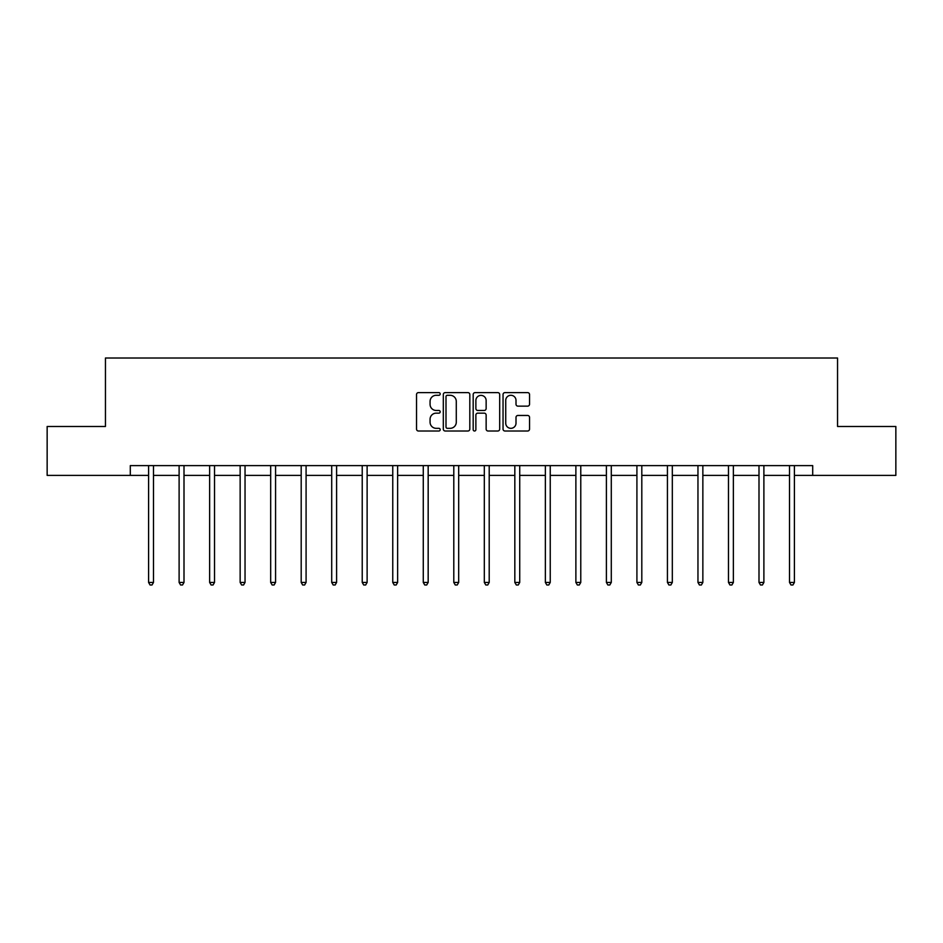<?xml version="1.0" encoding="UTF-8"?>
<svg xmlns="http://www.w3.org/2000/svg" width="943" height="943" viewBox="0 0 943 943"><rect width="100%" height="100%" fill="white"/><g stroke="black" fill="none" stroke-linecap="round" stroke-linejoin="round"><path stroke-width="1.41" d="M440.192 393.95A1.344 1.344 0 0 0 438.849 392.606L418.444 392.606A1.921 1.921 0 0 0 416.535 394.528L416.535 429.089A1.921 1.921 0 0 0 418.444 431.01L438.849 431.01A1.344 1.344 0 0 0 440.192 429.666A1.344 1.344 0 0 0 438.849 428.322L436.208 428.322A6.141 6.141 0 0 1 430.067 422.181L430.067 419.293A6.141 6.141 0 0 1 436.208 413.152L438.849 413.152A1.344 1.344 0 0 0 440.192 411.808A1.344 1.344 0 0 0 438.849 410.464L436.208 410.464A6.141 6.141 0 0 1 430.067 404.323L430.067 401.435A6.141 6.141 0 0 1 436.208 395.294L438.849 395.294A1.344 1.344 0 0 0 440.192 393.95M527.62 406.138A1.921 1.921 0 0 0 529.542 404.229L529.542 394.528A1.921 1.921 0 0 0 527.62 392.606L504.965 392.606A1.921 1.921 0 0 0 503.043 394.528L503.043 429.089A1.921 1.921 0 0 0 504.965 431.01L527.62 431.01A1.921 1.921 0 0 0 529.542 429.089L529.542 417.384A1.921 1.921 0 0 0 527.62 415.462L517.919 415.462A1.921 1.921 0 0 0 516.01 417.384L516.01 423.183A5.139 5.139 0 0 1 510.87 428.322A5.139 5.139 0 0 1 505.731 423.183L505.731 400.433A5.139 5.139 0 0 1 510.87 395.294A5.139 5.139 0 0 1 516.01 400.433L516.01 404.229A1.921 1.921 0 0 0 517.919 406.138L527.62 406.138M130.299 475.39L47.15 475.39L47.15 426.484L105.451 426.484L105.451 358.01L837.549 358.01L837.549 426.484L895.85 426.484L895.85 475.39L812.701 475.39L812.701 465.606L130.299 465.606L130.299 475.39L148.593 475.39M469.814 394.528A1.921 1.921 0 0 0 467.905 392.606L445.237 392.606A1.921 1.921 0 0 0 443.316 394.528L443.316 429.089A1.921 1.921 0 0 0 445.237 431.01L467.905 431.01A1.921 1.921 0 0 0 469.814 429.089L469.814 394.528M475.095 392.606L497.763 392.606A1.921 1.921 0 0 1 499.684 394.528L499.684 429.089A1.921 1.921 0 0 1 497.763 431.01L488.061 431.01A1.921 1.921 0 0 1 486.14 429.089L486.14 415.073A1.921 1.921 0 0 0 484.219 413.152L477.795 413.152A1.921 1.921 0 0 0 475.873 415.073L475.873 429.666A1.344 1.344 0 0 1 474.529 431.01A1.344 1.344 0 0 1 473.186 429.666L473.186 394.528A1.921 1.921 0 0 1 475.095 392.606M153.485 475.39L179.111 475.39M184.003 475.39L209.629 475.39M214.521 475.39L240.147 475.39M245.039 475.39L270.676 475.39M275.568 475.39L301.194 475.39M306.086 475.39L331.712 475.39M336.604 475.39L362.23 475.39M367.122 475.39L392.76 475.39M397.64 475.39L423.277 475.39M428.169 475.39L453.795 475.39M458.687 475.39L484.313 475.39M489.205 475.39L514.831 475.39M519.723 475.39L545.36 475.39M550.24 475.39L575.878 475.39M580.77 475.39L606.396 475.39M611.288 475.39L636.914 475.39M641.806 475.39L667.432 475.39M672.324 475.39L697.961 475.39M702.853 475.39L728.479 475.39M733.371 475.39L758.997 475.39M763.889 475.39L789.515 475.39M794.407 475.39L812.701 475.39M447.347 395.294A1.344 1.344 0 0 0 446.004 396.638L446.004 426.979A1.344 1.344 0 0 0 447.347 428.322L450.141 428.322A6.141 6.141 0 0 0 456.282 422.181L456.282 401.435A6.141 6.141 0 0 0 450.141 395.294L447.347 395.294M486.14 400.527A5.139 5.139 0 0 0 481.001 395.388A5.139 5.139 0 0 0 475.873 400.527L475.873 408.543A1.921 1.921 0 0 0 477.795 410.464L484.219 410.464A1.921 1.921 0 0 0 486.14 408.543L486.14 400.527M153.744 465.606L153.626 465.901A1.957 1.957 0 0 0 153.485 466.632L153.485 582.444L148.593 582.444L148.593 466.632A1.957 1.957 0 0 0 148.452 465.901L148.334 465.606M153.485 582.444L152.012 584.99L150.055 584.99L148.593 582.444M184.262 465.606L184.144 465.901A1.957 1.957 0 0 0 184.003 466.632L184.003 582.444L179.111 582.444L179.111 466.632A1.957 1.957 0 0 0 178.97 465.901L178.852 465.606M184.003 582.444L182.529 584.99L180.584 584.99L179.111 582.444M214.78 465.606L214.662 465.901A1.957 1.957 0 0 0 214.521 466.632L214.521 582.444L209.629 582.444L209.629 466.632A1.957 1.957 0 0 0 209.487 465.901L209.37 465.606M214.521 582.444L213.059 584.99L211.102 584.99L209.629 582.444M245.298 465.606L245.18 465.901A1.957 1.957 0 0 0 245.039 466.632L245.039 582.444L240.147 582.444L240.147 466.632A1.957 1.957 0 0 0 240.005 465.901L239.899 465.606M245.039 582.444L243.577 584.99L241.62 584.99L240.147 582.444M275.816 465.606L275.71 465.901A1.957 1.957 0 0 0 275.568 466.632L275.568 582.444L270.676 582.444L270.676 466.632A1.957 1.957 0 0 0 270.535 465.901L270.417 465.606M275.568 582.444L274.095 584.99L272.138 584.99L270.676 582.444M306.345 465.606L306.227 465.901A1.957 1.957 0 0 0 306.086 466.632L306.086 582.444L301.194 582.444L301.194 466.632A1.957 1.957 0 0 0 301.053 465.901L300.935 465.606M306.086 582.444L304.613 584.99L302.656 584.99L301.194 582.444M336.863 465.606L336.745 465.901A1.957 1.957 0 0 0 336.604 466.632L336.604 582.444L331.712 582.444L331.712 466.632A1.957 1.957 0 0 0 331.571 465.901L331.453 465.606M336.604 582.444L335.142 584.99L333.185 584.99L331.712 582.444M367.381 465.606L367.263 465.901A1.957 1.957 0 0 0 367.122 466.632L367.122 582.444L362.23 582.444L362.23 466.632A1.957 1.957 0 0 0 362.088 465.901L361.971 465.606M367.122 582.444L365.66 584.99L363.703 584.99L362.23 582.444M397.899 465.606L397.781 465.901A1.957 1.957 0 0 0 397.64 466.632L397.64 582.444L392.76 582.444L392.76 466.632A1.957 1.957 0 0 0 392.618 465.901L392.5 465.606M397.64 582.444L396.178 584.99L394.221 584.99L392.76 582.444M428.417 465.606L428.311 465.901A1.957 1.957 0 0 0 428.169 466.632L428.169 582.444L423.277 582.444L423.277 466.632A1.957 1.957 0 0 0 423.136 465.901L423.018 465.606M428.169 582.444L426.696 584.99L424.739 584.99L423.277 582.444M458.946 465.606L458.828 465.901A1.957 1.957 0 0 0 458.687 466.632L458.687 582.444L453.795 582.444L453.795 466.632A1.957 1.957 0 0 0 453.654 465.901L453.536 465.606M458.687 582.444L457.214 584.99L455.257 584.99L453.795 582.444M489.464 465.606L489.346 465.901A1.957 1.957 0 0 0 489.205 466.632L489.205 582.444L484.313 582.444L484.313 466.632A1.957 1.957 0 0 0 484.172 465.901L484.054 465.606M489.205 582.444L487.743 584.99L485.786 584.99L484.313 582.444M519.982 465.606L519.864 465.901A1.957 1.957 0 0 0 519.723 466.632L519.723 582.444L514.831 582.444L514.831 466.632A1.957 1.957 0 0 0 514.689 465.901L514.583 465.606M519.723 582.444L518.261 584.99L516.304 584.99L514.831 582.444M550.5 465.606L550.382 465.901A1.957 1.957 0 0 0 550.24 466.632L550.24 582.444L545.36 582.444L545.36 466.632A1.957 1.957 0 0 0 545.219 465.901L545.101 465.606M550.24 582.444L548.779 584.99L546.822 584.99L545.36 582.444M581.029 465.606L580.912 465.901A1.957 1.957 0 0 0 580.77 466.632L580.77 582.444L575.878 582.444L575.878 466.632A1.957 1.957 0 0 0 575.737 465.901L575.619 465.606M580.77 582.444L579.297 584.99L577.34 584.99L575.878 582.444M611.547 465.606L611.429 465.901A1.957 1.957 0 0 0 611.288 466.632L611.288 582.444L606.396 582.444L606.396 466.632A1.957 1.957 0 0 0 606.255 465.901L606.137 465.606M611.288 582.444L609.815 584.99L607.858 584.99L606.396 582.444M642.065 465.606L641.947 465.901A1.957 1.957 0 0 0 641.806 466.632L641.806 582.444L636.914 582.444L636.914 466.632A1.957 1.957 0 0 0 636.773 465.901L636.655 465.606M641.806 582.444L640.344 584.99L638.387 584.99L636.914 582.444M672.583 465.606L672.465 465.901A1.957 1.957 0 0 0 672.324 466.632L672.324 582.444L667.432 582.444L667.432 466.632A1.957 1.957 0 0 0 667.29 465.901L667.184 465.606M672.324 582.444L670.862 584.99L668.905 584.99L667.432 582.444M703.101 465.606L702.995 465.901A1.957 1.957 0 0 0 702.853 466.632L702.853 582.444L697.961 582.444L697.961 466.632A1.957 1.957 0 0 0 697.82 465.901L697.702 465.606M702.853 582.444L701.38 584.99L699.423 584.99L697.961 582.444M733.63 465.606L733.513 465.901A1.957 1.957 0 0 0 733.371 466.632L733.371 582.444L728.479 582.444L728.479 466.632A1.957 1.957 0 0 0 728.338 465.901L728.22 465.606M733.371 582.444L731.898 584.99L729.941 584.99L728.479 582.444M764.148 465.606L764.03 465.901A1.957 1.957 0 0 0 763.889 466.632L763.889 582.444L758.997 582.444L758.997 466.632A1.957 1.957 0 0 0 758.856 465.901L758.738 465.606M763.889 582.444L762.415 584.99L760.471 584.99L758.997 582.444M794.666 465.606L794.548 465.901A1.957 1.957 0 0 0 794.407 466.632L794.407 582.444L789.515 582.444L789.515 466.632A1.957 1.957 0 0 0 789.374 465.901L789.256 465.606M794.407 582.444L792.945 584.99L790.988 584.99L789.515 582.444"/></g></svg>
